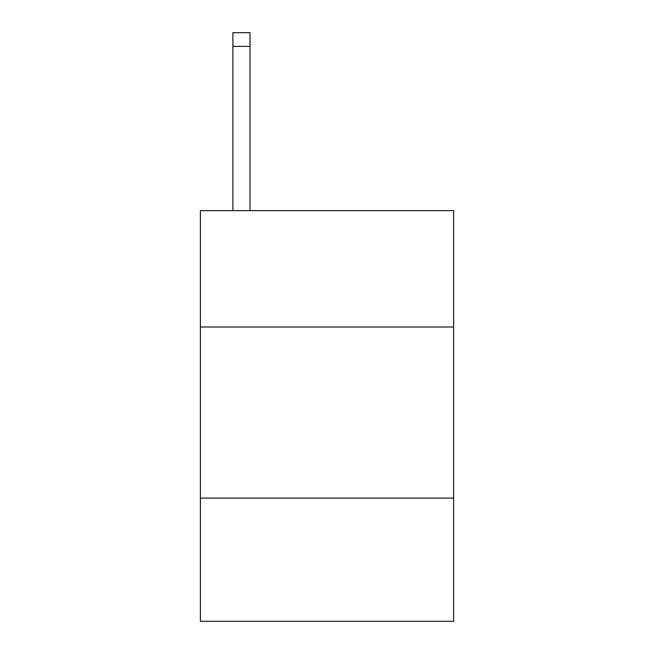 <?xml version="1.0" encoding="UTF-8"?>
<svg xmlns="http://www.w3.org/2000/svg" width="654" height="654" viewBox="0 0 654 654"><rect width="100%" height="100%" fill="white"/><g stroke="black" fill="none" stroke-linecap="round" stroke-linejoin="round"><path stroke-width="0.98" d="M453.614 327L453.614 210.645L200.386 210.645L200.386 327L453.614 327L453.614 621.3L200.386 621.3L200.386 327M453.614 498.103L200.386 498.103M250 210.645L250 46.385L232.889 46.385L232.889 32.7L250 32.7L250 46.385M232.889 210.645L232.889 46.385M250 32.7L232.889 32.7"/></g></svg>
